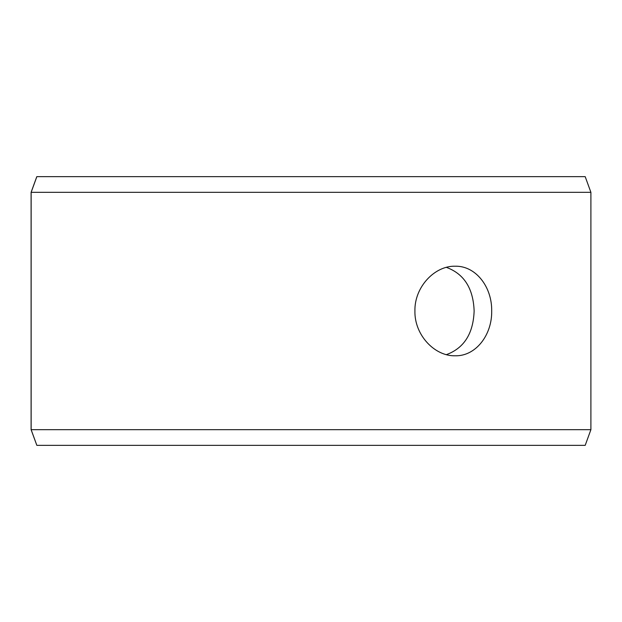 <?xml version="1.0" encoding="UTF-8"?>
<svg xmlns="http://www.w3.org/2000/svg" width="622" height="622" viewBox="0 0 622 622"><rect width="100%" height="100%" fill="white"/><g stroke="black" fill="none" stroke-linecap="round" stroke-linejoin="round"><path stroke-width="0.93" d="M31.139 429.678L36.846 445.352L31.1 429.678L31.1 192.322L36.807 176.648L585.193 176.648L590.9 192.322L31.139 192.322L31.139 429.678L590.9 429.678L590.9 192.322M36.846 176.648L31.139 192.322M36.846 445.352L585.193 445.352L590.9 429.678M446.409 354.633C464.051 348.157 473.295 333.61 474.135 311C473.295 288.39 464.051 273.851 446.402 267.374M491.691 311C492.142 334.986 475.744 356.367 455.156 355.784C434.654 356.352 414.376 334.994 414.913 311.016C414.361 287.045 434.654 265.633 455.156 266.216C475.752 265.672 492.111 286.929 491.691 311"/></g></svg>
